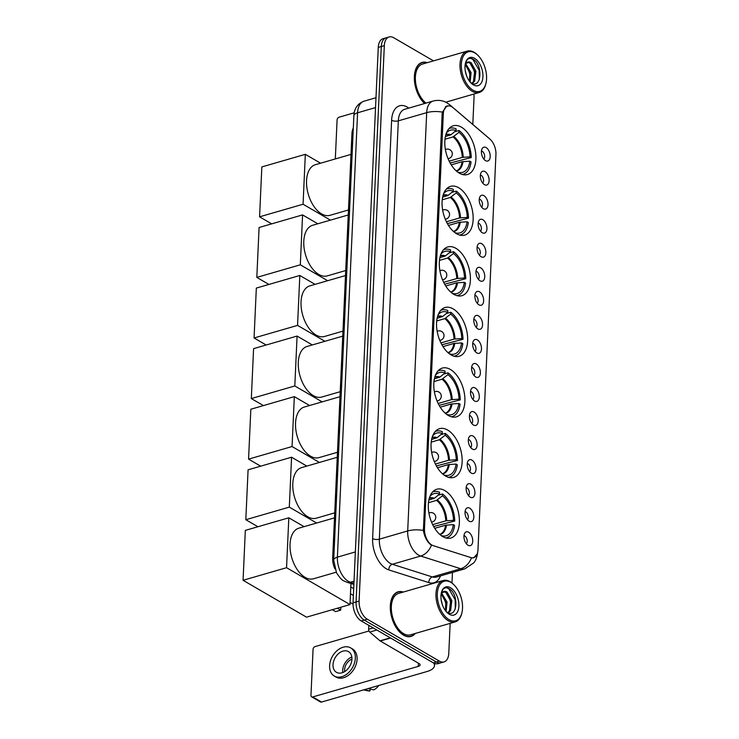 <?xml version="1.0" encoding="UTF-8"?>
<svg xmlns="http://www.w3.org/2000/svg" width="739" height="739" viewBox="0 0 739 739"><rect width="100%" height="100%" fill="white"/><g stroke="black" fill="none" stroke-linecap="round" stroke-linejoin="round"><path stroke-width="1.11" d="M453.811 294.316A25.385 14.447 73.9 0 0 461.912 295.692A25.385 14.447 73.9 0 0 470.115 273.91A25.385 14.447 73.9 0 0 455.898 248.313A25.385 14.447 73.9 0 0 447.797 246.937A25.385 14.447 73.9 0 0 439.603 268.71A25.385 14.447 73.9 0 0 453.811 294.316M445.562 476.045A25.385 14.447 73.9 0 0 453.663 477.422A25.385 14.447 73.9 0 0 461.857 455.649A25.385 14.447 73.9 0 0 447.649 430.052A25.385 14.447 73.9 0 0 439.548 428.666A25.385 14.447 73.9 0 0 431.345 450.448A25.385 14.447 73.9 0 0 445.562 476.045M448.314 415.466A25.385 14.447 73.9 0 0 456.416 416.851A25.385 14.447 73.9 0 0 464.609 395.069A25.385 14.447 73.9 0 0 450.402 369.472A25.385 14.447 73.9 0 0 442.301 368.087A25.385 14.447 73.9 0 0 434.098 389.869A25.385 14.447 73.9 0 0 448.314 415.466M451.058 354.886A25.385 14.447 73.9 0 0 459.159 356.272A25.385 14.447 73.9 0 0 467.362 334.49A25.385 14.447 73.9 0 0 453.146 308.893A25.385 14.447 73.9 0 0 445.044 307.507A25.385 14.447 73.9 0 0 436.851 329.289A25.385 14.447 73.9 0 0 451.058 354.886M456.563 233.736A25.385 14.447 73.9 0 0 464.665 235.113A25.385 14.447 73.9 0 0 472.858 213.34A25.385 14.447 73.9 0 0 458.651 187.734A25.385 14.447 73.9 0 0 450.55 186.357A25.385 14.447 73.9 0 0 442.356 208.139A25.385 14.447 73.9 0 0 456.563 233.736M459.316 173.157A25.385 14.447 73.9 0 0 467.417 174.543A25.385 14.447 73.9 0 0 475.611 152.761A25.385 14.447 73.9 0 0 461.404 127.163A25.385 14.447 73.9 0 0 453.303 125.778A25.385 14.447 73.9 0 0 445.1 147.56A25.385 14.447 73.9 0 0 459.316 173.157M442.809 536.625A25.385 14.447 73.9 0 0 450.91 538.001A25.385 14.447 73.9 0 0 459.104 516.228A25.385 14.447 73.9 0 0 444.896 490.622A25.385 14.447 73.9 0 0 436.795 489.246A25.385 14.447 73.9 0 0 428.602 511.019A25.385 14.447 73.9 0 0 442.809 536.625M469.736 508.183A7.187 4.092 -106.1 0 1 473.847 516.884A7.187 4.092 -106.1 0 1 469.625 521.438A7.187 4.092 -106.1 0 1 469.145 521.198A7.187 4.092 -106.1 0 1 465.404 515.452A7.187 4.092 -106.1 0 1 465.986 508.885A7.187 4.092 -106.1 0 1 469.736 508.183M467.399 519.628A4.314 2.457 73.9 0 0 468.156 515.702A4.314 2.457 73.9 0 0 465.829 511.878A4.314 2.457 73.9 0 0 465.08 511.61M470.826 484.147A7.187 4.092 -106.1 0 1 474.937 492.848A7.187 4.092 -106.1 0 1 470.715 497.402A7.187 4.092 -106.1 0 1 470.235 497.162A7.187 4.092 -106.1 0 1 466.494 491.407A7.187 4.092 -106.1 0 1 467.076 484.849A7.187 4.092 -106.1 0 1 470.826 484.147M468.489 495.583A4.314 2.457 73.9 0 0 469.247 491.666A4.314 2.457 73.9 0 0 466.928 487.842A4.314 2.457 73.9 0 0 466.17 487.564M471.916 460.101A7.187 4.092 -106.1 0 1 476.027 468.812A7.187 4.092 -106.1 0 1 471.805 473.357A7.187 4.092 -106.1 0 1 471.325 473.117A7.187 4.092 -106.1 0 1 467.593 467.371A7.187 4.092 -106.1 0 1 468.175 460.803A7.187 4.092 -106.1 0 1 471.916 460.101M469.588 471.547A4.314 2.457 73.9 0 0 470.346 467.621A4.314 2.457 73.9 0 0 468.018 463.796A4.314 2.457 73.9 0 0 467.26 463.529M473.006 436.065A7.187 4.092 -106.1 0 1 477.117 444.767A7.187 4.092 -106.1 0 1 472.895 449.321A7.187 4.092 -106.1 0 1 472.415 449.081A7.187 4.092 -106.1 0 1 468.683 443.326A7.187 4.092 -106.1 0 1 469.265 436.767A7.187 4.092 -106.1 0 1 473.006 436.065M470.678 447.511A4.314 2.457 73.9 0 0 471.436 443.585A4.314 2.457 73.9 0 0 469.108 439.76A4.314 2.457 73.9 0 0 468.35 439.483M474.096 412.02A7.187 4.092 -106.1 0 1 478.207 420.731A7.187 4.092 -106.1 0 1 473.985 425.276A7.187 4.092 -106.1 0 1 473.505 425.036A7.187 4.092 -106.1 0 1 469.773 419.29A7.187 4.092 -106.1 0 1 470.355 412.731A7.187 4.092 -106.1 0 1 474.096 412.02M471.768 423.465A4.314 2.457 73.9 0 0 472.526 419.54A4.314 2.457 73.9 0 0 470.198 415.724A4.314 2.457 73.9 0 0 469.45 415.447M475.195 387.984A7.187 4.092 -106.1 0 1 479.306 396.686A7.187 4.092 -106.1 0 1 475.085 401.24A7.187 4.092 -106.1 0 1 474.604 401A7.187 4.092 -106.1 0 1 470.863 395.254A7.187 4.092 -106.1 0 1 471.445 388.686A7.187 4.092 -106.1 0 1 475.195 387.984M472.858 399.429A4.314 2.457 73.9 0 0 473.616 395.504A4.314 2.457 73.9 0 0 471.288 391.679A4.314 2.457 73.9 0 0 470.54 391.402M476.286 363.939A7.187 4.092 -106.1 0 1 480.396 372.65A7.187 4.092 -106.1 0 1 476.175 377.204A7.187 4.092 -106.1 0 1 475.694 376.964A7.187 4.092 -106.1 0 1 471.953 371.209A7.187 4.092 -106.1 0 1 472.535 364.65A7.187 4.092 -106.1 0 1 476.286 363.939M473.948 375.384A4.314 2.457 73.9 0 0 474.706 371.458A4.314 2.457 73.9 0 0 472.387 367.643A4.314 2.457 73.9 0 0 471.63 367.366M477.376 339.903A7.187 4.092 -106.1 0 1 481.486 348.605A7.187 4.092 -106.1 0 1 477.265 353.159A7.187 4.092 -106.1 0 1 476.784 352.919A7.187 4.092 -106.1 0 1 473.052 347.173A7.187 4.092 -106.1 0 1 473.634 340.605A7.187 4.092 -106.1 0 1 477.376 339.903M475.048 351.348A4.314 2.457 73.9 0 0 475.805 347.422A4.314 2.457 73.9 0 0 473.477 343.598A4.314 2.457 73.9 0 0 472.72 343.33M478.466 315.858A7.187 4.092 -106.1 0 1 482.576 324.569A7.187 4.092 -106.1 0 1 478.355 329.123A7.187 4.092 -106.1 0 1 477.874 328.883A7.187 4.092 -106.1 0 1 474.142 323.128A7.187 4.092 -106.1 0 1 474.724 316.569A7.187 4.092 -106.1 0 1 478.466 315.858M476.138 327.303A4.314 2.457 73.9 0 0 476.895 323.377A4.314 2.457 73.9 0 0 474.567 319.562A4.314 2.457 73.9 0 0 473.81 319.285M479.556 291.822A7.187 4.092 -106.1 0 1 483.666 300.533A7.187 4.092 -106.1 0 1 479.445 305.078A7.187 4.092 -106.1 0 1 478.964 304.837A7.187 4.092 -106.1 0 1 475.232 299.092A7.187 4.092 -106.1 0 1 475.814 292.524A7.187 4.092 -106.1 0 1 479.556 291.822M477.228 303.267A4.314 2.457 73.9 0 0 477.985 299.341A4.314 2.457 73.9 0 0 475.657 295.517A4.314 2.457 73.9 0 0 474.909 295.249M480.646 267.786A7.187 4.092 -106.1 0 1 484.756 276.488A7.187 4.092 -106.1 0 1 480.535 281.042A7.187 4.092 -106.1 0 1 480.054 280.802A7.187 4.092 -106.1 0 1 476.322 275.047A7.187 4.092 -106.1 0 1 476.904 268.488A7.187 4.092 -106.1 0 1 480.646 267.786M478.318 279.231A4.314 2.457 73.9 0 0 479.075 275.305A4.314 2.457 73.9 0 0 476.747 271.481A4.314 2.457 73.9 0 0 475.999 271.204M481.745 243.741A7.187 4.092 -106.1 0 1 485.856 252.452A7.187 4.092 -106.1 0 1 481.634 256.996A7.187 4.092 -106.1 0 1 481.154 256.756A7.187 4.092 -106.1 0 1 477.412 251.011A7.187 4.092 -106.1 0 1 477.994 244.443A7.187 4.092 -106.1 0 1 481.745 243.741M479.408 255.186A4.314 2.457 73.9 0 0 480.165 251.26A4.314 2.457 73.9 0 0 477.837 247.445A4.314 2.457 73.9 0 0 477.089 247.168M482.835 219.705A7.187 4.092 -106.1 0 1 486.946 228.406A7.187 4.092 -106.1 0 1 482.724 232.961A7.187 4.092 -106.1 0 1 482.244 232.72A7.187 4.092 -106.1 0 1 478.502 226.975A7.187 4.092 -106.1 0 1 479.084 220.407A7.187 4.092 -106.1 0 1 482.835 219.705M480.498 231.15A4.314 2.457 73.9 0 0 481.255 227.224A4.314 2.457 73.9 0 0 478.937 223.4A4.314 2.457 73.9 0 0 478.179 223.123M483.925 195.659A7.187 4.092 -106.1 0 1 488.036 204.37A7.187 4.092 -106.1 0 1 483.814 208.915A7.187 4.092 -106.1 0 1 483.334 208.684A7.187 4.092 -106.1 0 1 479.602 202.929A7.187 4.092 -106.1 0 1 480.184 196.371A7.187 4.092 -106.1 0 1 483.925 195.659M481.597 207.105A4.314 2.457 73.9 0 0 482.355 203.179A4.314 2.457 73.9 0 0 480.027 199.364A4.314 2.457 73.9 0 0 479.269 199.087M485.015 171.624A7.187 4.092 -106.1 0 1 489.126 180.325A7.187 4.092 -106.1 0 1 484.904 184.879A7.187 4.092 -106.1 0 1 484.424 184.639A7.187 4.092 -106.1 0 1 480.692 178.893A7.187 4.092 -106.1 0 1 481.274 172.326A7.187 4.092 -106.1 0 1 485.015 171.624M482.687 183.069A4.314 2.457 73.9 0 0 483.445 179.143A4.314 2.457 73.9 0 0 481.117 175.319A4.314 2.457 73.9 0 0 480.359 175.041M486.105 147.578A7.187 4.092 -106.1 0 1 490.216 156.289A7.187 4.092 -106.1 0 1 485.994 160.843A7.187 4.092 -106.1 0 1 485.514 160.603A7.187 4.092 -106.1 0 1 481.782 154.848A7.187 4.092 -106.1 0 1 482.364 148.29A7.187 4.092 -106.1 0 1 486.105 147.578M483.777 159.024A4.314 2.457 73.9 0 0 484.535 155.098A4.314 2.457 73.9 0 0 482.207 151.283A4.314 2.457 73.9 0 0 481.459 151.005M468.637 532.219A7.187 4.092 -106.1 0 1 472.748 540.93A7.187 4.092 -106.1 0 1 468.535 545.484A7.187 4.092 -106.1 0 1 468.046 545.243A7.187 4.092 -106.1 0 1 464.314 539.488A7.187 4.092 -106.1 0 1 464.896 532.93A7.187 4.092 -106.1 0 1 468.637 532.219M466.309 543.664A4.314 2.457 73.9 0 0 467.066 539.738A4.314 2.457 73.9 0 0 464.739 535.923A4.314 2.457 73.9 0 0 463.99 535.646M433.248 545.668A12.932 7.362 -106.1 0 1 431.862 545.049A12.932 7.362 -106.1 0 1 424.482 528.727L443.317 113.889A12.932 7.362 -106.1 0 1 447.64 106.065A12.932 7.362 -106.1 0 1 453.136 107.746L489.92 139.108A12.932 7.362 -106.1 0 1 495.934 154.451L477.976 549.862A12.932 7.362 -106.1 0 1 473.662 557.677A12.932 7.362 -106.1 0 1 470.919 557.594L433.248 545.668M334.906 568.836A14.364 8.175 -106.1 0 1 332.67 557.973L351.94 133.593A14.364 8.175 -106.1 0 1 353.325 127.939M403.282 592.059A23.223 13.219 73.9 0 0 398.081 591.819A23.223 13.219 73.9 0 0 390.58 611.753A23.223 13.219 73.9 0 0 403.586 635.18A23.223 13.219 73.9 0 0 410.995 636.445A23.223 13.219 73.9 0 0 415.272 633.462M477.671 552.07C477.145 557.003 475.787 560.652 473.579 563.007L464.785 568.854A19.159 10.9 -106.1 0 1 460.72 568.734L420.685 556.051A16.757 12.886 -72.4 0 0 431.437 545.17L430.347 544.412C426.745 541.17 424.426 536.514 423.392 530.454L442.153 113.843L442.393 112.134L446.984 105.871L449.441 105.917M444 661.913L437.95 663.659A14.364 8.175 73.9 0 1 433.359 662.883L361.251 620.954A14.364 8.175 73.9 0 1 353.048 602.83L378.276 47.388A14.364 8.175 73.9 0 1 383.07 38.705L386.1 37.828A14.364 8.175 73.9 0 0 381.296 46.511L356.078 601.952A14.364 8.175 73.9 0 0 364.281 620.086L436.389 662.005A14.364 8.175 73.9 0 0 440.971 662.791A14.364 8.175 73.9 0 1 436.389 662.005L364.281 620.086A14.364 8.175 73.9 0 1 356.078 601.952L381.296 46.511A14.364 8.175 73.9 0 1 386.1 37.828L389.12 36.95A14.364 8.175 73.9 0 0 384.326 45.633L359.099 601.075A14.364 8.175 73.9 0 0 367.301 619.208L439.409 661.128A14.364 8.175 73.9 0 0 444 661.913A14.364 8.175 73.9 0 0 448.795 653.221L450.153 623.365M477.182 553.982L473.727 557.806L471.454 557.899A16.757 12.886 -72.4 0 1 460.72 568.734L432.361 576.947A19.159 10.9 73.9 0 0 436.426 577.067L464.785 568.854M427.327 62.658A23.223 13.219 73.9 0 0 422.126 62.418A23.223 13.219 73.9 0 0 414.394 79.941A23.223 13.219 73.9 0 0 424.602 103.525M433.507 60.866L393.711 37.735A14.364 8.175 73.9 0 0 389.12 36.95M451.982 583.025L452.462 572.42M472.803 124.466L474.022 97.788A14.364 8.175 73.9 0 0 473.847 94.056M368.807 625.351L368.632 629.231L373.204 627.91M433.673 663.059A19.159 8.064 2.6 0 1 434.477 665.553A19.159 8.064 2.6 0 1 427.068 671.502L321.557 702.05A2.393 1.69 120.2 0 1 320.449 701.948L311.655 696.84A2.393 1.69 -59.8 0 0 312.763 696.942L418.274 666.393A4.785 2.014 -177.4 0 0 420.121 664.906A4.785 2.014 -177.4 0 0 419.124 663.594L380.271 640.999A2.393 1.367 -106.1 0 1 380.012 640.824L369.749 632.067A2.393 1.367 -106.1 0 1 368.632 629.231M368.983 630.986L315.045 646.597A2.393 1.69 -59.8 0 0 313.059 649.322L310.971 695.316A2.393 1.69 -59.8 0 0 311.655 696.84M333.021 664.703A11.972 8.452 -59.8 0 0 336.457 672.314A11.972 8.452 -59.8 0 0 346.295 670.421A11.972 8.452 -59.8 0 0 351.93 659.225A11.972 8.452 -59.8 0 0 348.494 651.613A11.972 8.452 -59.8 0 0 338.656 653.516A11.972 8.452 -59.8 0 0 333.021 664.703M351.819 657.017A11.972 8.452 -59.8 0 0 342.693 670.328A11.972 8.452 -59.8 0 0 342.794 672.536M351.93 659.114A9.579 6.762 -59.8 0 0 344.586 669.783A9.579 6.762 -59.8 0 0 344.679 671.594M334.287 676.046L336.051 677.063A16.286 11.501 -59.8 0 0 349.427 674.485A16.286 11.501 -59.8 0 0 357.094 659.262A16.286 11.501 -59.8 0 0 352.42 648.916L350.656 647.891A16.286 11.501 -59.8 0 0 337.28 650.468A16.286 11.501 -59.8 0 0 329.612 665.691A16.286 11.501 -59.8 0 0 334.287 676.046A16.286 11.501 -59.8 0 0 347.663 673.46A16.286 11.501 -59.8 0 0 355.33 658.246A16.286 11.501 -59.8 0 0 350.656 647.891M378.858 685.459A12.452 8.794 -59.8 0 1 373.758 689.875L368.068 688.582M363.468 689.912L368.059 690.845A12.452 8.794 -59.8 0 0 369.98 690.965L370.063 689.034M364.29 689.681L369.98 690.965M450.772 582.332A20.59 11.722 73.9 0 0 437.322 593.666A20.59 11.722 73.9 0 0 449.072 619.651A20.59 11.722 73.9 0 0 461.847 613.01A20.59 11.722 73.9 0 0 453.589 584.466A20.59 11.722 73.9 0 0 450.772 582.332M453.589 584.466L452.998 583.912A21.551 12.267 73.9 0 0 450.051 581.685A21.551 12.267 73.9 0 0 443.178 580.512A21.551 12.267 73.9 0 0 436.213 599.006A21.551 12.267 73.9 0 0 448.277 620.742A21.551 12.267 73.9 0 0 455.159 621.915A21.551 12.267 73.9 0 0 461.653 613.786L461.847 613.01M443.178 580.512L398.552 593.435A21.551 12.267 73.9 0 0 391.587 611.92A21.551 12.267 73.9 0 0 403.651 633.656A21.551 12.267 73.9 0 0 410.533 634.829L455.159 621.915M402.921 592.161A22.983 13.09 73.9 0 0 398.145 592.05A22.983 13.09 73.9 0 0 390.728 611.772A22.983 13.09 73.9 0 0 403.596 634.958A22.983 13.09 73.9 0 0 410.93 636.214A22.983 13.09 73.9 0 0 414.902 633.563M441.174 599.929L442.513 605.139M441.682 593.131L447.04 601.989L446.116 611.486M441.211 593.925L445.839 602.331L445.441 610.636M441.285 593.084L445.543 591.394L447.123 592.124L451.843 600.595L450.596 610.636L448.12 612.76M443.354 591.671L445.922 592.475L450.642 600.946L449.395 610.987L447.816 612.631M445.543 591.394A10.826 6.161 73.9 0 0 443.871 591.477A10.826 6.161 73.9 0 0 441.1 594.156M449.321 614.275A14.651 8.341 73.9 0 0 458.891 606.211A14.651 8.341 73.9 0 0 450.522 587.717A14.651 8.341 73.9 0 0 441.451 592.373A14.651 8.341 73.9 0 0 447.363 612.807A14.651 8.341 73.9 0 0 449.321 614.275M447.04 612.225C457.617 618.968 458.965 594.378 449.598 588.974C446.975 587.237 444.749 587.385 442.938 589.408L441.395 592.604M446.762 587.801L448.758 588.706L455.15 599.689L455.289 608.871M447.501 593.944L450.347 601.075L450.929 606.285M442.698 595.338L445.543 602.47L446.125 607.67M438.07 495.269L442.513 493.985A23.944 13.635 73.9 0 1 454.753 521.023L453.515 520.311A21.93 12.489 73.9 0 0 442.43 495.814L436.527 500.368L428.463 502.705M432.666 524.644L445.793 520.847L453.515 520.311M441.155 535.526A21.93 12.489 73.9 0 0 441.968 535.775A21.93 12.489 73.9 0 0 453.321 524.644L445.599 525.189L434.726 528.33M334.49 517.863L298.833 528.182A26.336 14.992 73.9 0 0 290.325 550.786A26.336 14.992 73.9 0 0 305.068 577.353A26.336 14.992 73.9 0 0 313.484 578.785L336.245 572.198M454.753 521.023L433.636 526.501M428.869 500.035L434.412 498.234L439.502 494.114L439.585 492.276A23.944 13.635 73.9 0 0 433.414 491.721A23.944 13.635 73.9 0 0 432.518 492.035M445.802 537.927A23.944 13.635 73.9 0 0 446.726 537.715A23.944 13.635 73.9 0 0 454.559 525.364L453.321 524.644M439.502 494.114A21.93 12.489 73.9 0 0 430.431 495.897A21.93 12.489 73.9 0 0 429.867 496.553M442.43 495.814L442.513 493.985M337.39 608.225L340.697 610.146L335.635 611.615L332.319 609.693M350.942 583.514L349.99 604.576L306.5 617.167L243.066 580.291L245.33 530.39L288.82 517.799L304.08 526.667M288.82 517.799L286.556 567.7L243.066 580.291M349.99 604.576L286.556 567.7M340.697 610.146L340.827 607.227M350.785 586.969L353.695 588.66M440.813 434.689L445.266 433.405A23.944 13.635 73.9 0 1 457.506 460.452L456.268 459.732A21.93 12.489 73.9 0 0 445.183 435.234L439.28 439.788L431.207 442.125M435.419 464.064L448.545 460.268L456.268 459.732M443.908 474.946A21.93 12.489 73.9 0 0 444.721 475.205A21.93 12.489 73.9 0 0 456.065 464.074L448.351 464.609L437.479 467.75M337.243 457.284L301.586 467.611A26.336 14.992 73.9 0 0 293.078 490.206A26.336 14.992 73.9 0 0 307.821 516.773A26.336 14.992 73.9 0 0 316.227 518.205L334.721 512.857M457.506 460.452L436.389 465.921M431.622 439.456L437.155 437.654L442.255 433.534L442.338 431.696A23.944 13.635 73.9 0 0 436.167 431.142A23.944 13.635 73.9 0 0 435.271 431.456M448.555 477.348A23.944 13.635 73.9 0 0 449.478 477.145A23.944 13.635 73.9 0 0 457.302 464.785L456.065 464.074M442.255 433.534A21.93 12.489 73.9 0 0 433.174 435.326A21.93 12.489 73.9 0 0 432.62 435.973M445.183 435.234L445.266 433.405M257.911 526.741L245.819 519.711L248.082 469.81L291.572 457.219L306.833 466.087M291.572 457.219L289.309 507.12L245.819 519.711M316.661 523.027L289.309 507.12M443.566 374.119L448.019 372.825A23.944 13.635 73.9 0 1 460.249 399.873L459.011 399.152A21.93 12.489 73.9 0 0 447.936 374.664L442.033 379.218L433.959 381.555M438.172 403.494L451.298 399.688L459.011 399.152M446.652 414.367A21.93 12.489 73.9 0 0 447.474 414.625A21.93 12.489 73.9 0 0 458.817 403.494L451.095 404.03L440.232 407.18M339.995 396.704L304.329 407.032A26.336 14.992 73.9 0 0 295.831 429.627A26.336 14.992 73.9 0 0 310.574 456.194A26.336 14.992 73.9 0 0 318.98 457.626L337.474 452.277M460.249 399.873L439.142 405.341M434.366 378.876L439.908 377.075L445.007 372.955L445.09 371.126A23.944 13.635 73.9 0 0 438.911 370.562A23.944 13.635 73.9 0 0 438.024 370.886M451.307 416.768A23.944 13.635 73.9 0 0 452.231 416.565A23.944 13.635 73.9 0 0 460.055 404.215L458.817 403.494M445.007 372.955A21.93 12.489 73.9 0 0 435.927 374.747A21.93 12.489 73.9 0 0 435.373 375.394M447.936 374.664L448.019 372.825M260.664 466.17L248.563 459.131L250.835 409.23L294.325 396.64L309.576 405.508M294.325 396.64L292.062 446.541L248.563 459.131M319.405 462.448L292.062 446.541M446.319 313.539L450.772 312.246A23.944 13.635 73.9 0 1 463.002 339.293L461.764 338.573A21.93 12.489 73.9 0 0 450.688 314.084L444.786 318.638L436.712 320.975M440.924 342.914L454.051 339.109L461.764 338.573M449.404 353.796A21.93 12.489 73.9 0 0 450.227 354.046A21.93 12.489 73.9 0 0 461.57 342.914L453.848 343.45L442.984 346.6M342.748 336.134L307.082 346.452A26.336 14.992 73.9 0 0 298.574 369.057A26.336 14.992 73.9 0 0 313.327 395.614A26.336 14.992 73.9 0 0 321.733 397.055L340.217 391.698M463.002 339.293L441.894 344.762M437.118 318.306L442.661 316.495L447.751 312.375L447.834 310.546A23.944 13.635 73.9 0 0 441.663 309.983A23.944 13.635 73.9 0 0 440.767 310.306M454.051 356.198A23.944 13.635 73.9 0 0 454.984 355.986A23.944 13.635 73.9 0 0 462.808 343.635L461.57 342.914M447.751 312.375A21.93 12.489 73.9 0 0 438.68 314.167A21.93 12.489 73.9 0 0 438.125 314.823M450.688 314.084L450.772 312.246M263.417 405.591L251.315 398.561L253.588 348.651L297.078 336.06L312.329 344.937M297.078 336.06L294.806 385.97L251.315 398.561M322.158 401.868L294.806 385.97M449.072 252.96L453.524 251.676A23.944 13.635 73.9 0 1 465.755 278.714L464.517 277.993A21.93 12.489 73.9 0 0 453.441 253.505L447.538 258.059L439.465 260.396M443.668 282.335L456.794 278.538L464.517 277.993M452.157 293.217A21.93 12.489 73.9 0 0 452.97 293.466A21.93 12.489 73.9 0 0 464.323 282.335L456.6 282.871L445.728 286.021M345.492 275.555L309.835 285.873A26.336 14.992 73.9 0 0 301.327 308.477A26.336 14.992 73.9 0 0 316.08 335.044A26.336 14.992 73.9 0 0 324.486 336.476L342.97 331.118M465.755 278.714L444.638 284.192M439.871 257.726L445.414 255.916L450.504 251.805L450.587 249.967A23.944 13.635 73.9 0 0 444.416 249.412A23.944 13.635 73.9 0 0 443.52 249.727M456.804 295.618A23.944 13.635 73.9 0 0 457.737 295.406A23.944 13.635 73.9 0 0 465.561 283.055L464.323 282.335M450.504 251.805A21.93 12.489 73.9 0 0 441.432 253.588A21.93 12.489 73.9 0 0 440.878 254.244M453.441 253.505L453.524 251.676M266.16 345.011L254.068 337.982L256.331 288.081L299.822 275.49L315.082 284.358M299.822 275.49L297.558 325.391L254.068 337.982M324.911 341.289L297.558 325.391M451.825 192.38L456.268 191.096A23.944 13.635 73.9 0 1 468.508 218.144L467.27 217.423A21.93 12.489 73.9 0 0 456.185 192.925L450.282 197.479L442.208 199.816M446.421 221.755L459.547 217.959L467.27 217.423M454.91 232.637A21.93 12.489 73.9 0 0 455.723 232.896A21.93 12.489 73.9 0 0 467.066 221.755L459.353 222.3L448.481 225.441M348.245 214.975L312.588 225.293A26.336 14.992 73.9 0 0 304.08 247.898A26.336 14.992 73.9 0 0 318.823 274.465A26.336 14.992 73.9 0 0 327.238 275.896L345.723 270.548M468.508 218.144L447.391 223.612M442.624 197.147L448.167 195.345L453.256 191.225L453.34 189.387A23.944 13.635 73.9 0 0 447.169 188.833A23.944 13.635 73.9 0 0 446.273 189.147M459.556 235.039A23.944 13.635 73.9 0 0 460.48 234.826A23.944 13.635 73.9 0 0 468.304 222.476L467.066 221.755M453.256 191.225A21.93 12.489 73.9 0 0 444.176 193.008A21.93 12.489 73.9 0 0 443.622 193.664M456.185 192.925L456.268 191.096M268.913 284.432L256.821 277.402L259.084 227.501L302.574 214.91L317.835 223.778M302.574 214.91L300.311 264.811L256.821 277.402M327.663 280.718L300.311 264.811M454.568 131.81L459.021 130.517A23.944 13.635 73.9 0 1 471.26 157.564L470.022 156.844A21.93 12.489 73.9 0 0 458.937 132.346L453.035 136.909L444.961 139.246M449.173 161.176L462.3 157.379L470.022 156.844M457.663 172.058A21.93 12.489 73.9 0 0 458.476 172.316A21.93 12.489 73.9 0 0 469.819 161.185L462.106 161.721L451.233 164.871M350.997 154.396L315.341 164.723A26.336 14.992 73.9 0 0 306.833 187.318A26.336 14.992 73.9 0 0 321.576 213.885A26.336 14.992 73.9 0 0 329.982 215.317L348.475 209.968M471.26 157.564L450.143 163.033M445.377 136.567L450.91 134.766L456.009 130.646L456.092 128.817A23.944 13.635 73.9 0 0 449.922 128.253A23.944 13.635 73.9 0 0 449.026 128.577M462.309 174.459A23.944 13.635 73.9 0 0 463.233 174.256A23.944 13.635 73.9 0 0 471.057 161.906L469.819 161.185M456.009 130.646A21.93 12.489 73.9 0 0 446.929 132.438A21.93 12.489 73.9 0 0 446.374 133.085M458.937 132.346L459.021 130.517M271.666 223.862L259.574 216.823L261.837 166.922L305.327 154.331L320.578 163.199M305.327 154.331L303.064 204.232L259.574 216.823M330.416 220.139L303.064 204.232M354.212 112.818L339.081 117.196A2.393 1.69 -59.8 0 0 337.095 119.912L335.321 158.931M474.808 52.931A20.59 11.722 73.9 0 0 461.358 64.265A20.59 11.722 73.9 0 0 473.117 90.25A20.59 11.722 73.9 0 0 485.892 83.609A20.59 11.722 73.9 0 0 477.625 55.065A20.59 11.722 73.9 0 0 474.808 52.931M477.625 55.065L477.043 54.51A21.551 12.267 73.9 0 0 474.096 52.284A21.551 12.267 73.9 0 0 467.214 51.111A21.551 12.267 73.9 0 0 460.258 69.605A21.551 12.267 73.9 0 0 472.323 91.34A21.551 12.267 73.9 0 0 479.195 92.514A21.551 12.267 73.9 0 0 485.689 84.385L485.892 83.609M467.214 51.111L422.588 64.034A21.551 12.267 73.9 0 0 415.484 81.188A21.551 12.267 73.9 0 0 426.015 103.118M426.966 62.76A22.983 13.09 73.9 0 0 422.191 62.649A22.983 13.09 73.9 0 0 414.551 80.117A22.983 13.09 73.9 0 0 424.796 103.469M465.219 70.528L466.549 75.738M465.718 63.73L471.076 72.588L470.152 82.084M465.247 64.524L469.875 72.93L469.487 81.235M465.321 63.683L469.588 61.993L471.168 62.723L475.879 71.193L474.632 81.235L472.156 83.359M467.39 62.27L469.967 63.074L474.678 71.544L473.431 81.586L471.851 83.23M469.588 61.993A10.826 6.161 73.9 0 0 467.907 62.076A10.826 6.161 73.9 0 0 465.136 64.755M473.357 84.874A14.651 8.341 73.9 0 0 482.927 76.81A14.651 8.341 73.9 0 0 474.567 58.316A14.651 8.341 73.9 0 0 465.496 62.972A14.651 8.341 73.9 0 0 471.408 83.405A14.651 8.341 73.9 0 0 473.357 84.874M471.076 82.823C481.652 89.567 483.001 64.977 473.634 59.573C471.011 57.836 468.794 57.984 466.983 60.007L465.431 63.203M470.798 58.399L472.803 59.305L479.195 70.288L479.334 79.47M471.537 64.542L474.392 71.674L474.965 76.884M466.734 65.937L469.588 73.069L470.161 78.269M443.317 113.889L442.134 114.231M424.482 528.727L423.299 529.069M333.806 557.64L332.67 557.973M353.076 133.269L351.94 133.593M391.615 120.245A4.785 2.014 -177.4 0 0 398.33 120.854L379.338 539.174A19.159 10.9 73.9 0 0 390.275 563.349A19.159 10.9 73.9 0 0 392.317 564.263L432.361 576.947A4.785 3.677 107.6 0 0 428.888 582.609L388.853 569.935A23.944 13.635 -106.1 0 1 372.622 538.565L391.615 120.245A23.944 13.635 -106.1 0 1 407.254 107.072A23.944 13.635 -106.1 0 1 408.806 108.097M404.732 109.28A19.159 10.9 73.9 0 0 398.33 120.854L426.689 112.651A19.159 10.9 -106.1 0 1 433.091 101.067L404.732 109.28M388.853 569.935A4.785 3.677 107.6 0 1 392.317 564.263L420.685 556.051A19.159 10.9 -106.1 0 1 418.634 555.137A19.159 10.9 -106.1 0 1 407.697 530.962A16.757 7.057 2.6 0 1 423.392 530.454M442.393 112.134A16.757 7.057 -177.4 0 0 426.689 112.651L407.697 530.962L379.338 539.174A4.785 2.014 -177.4 0 1 372.622 538.565M489.264 138.553A16.757 10.429 -49.6 0 0 488.747 138.054L489.652 138.886M451.058 106.407A16.757 10.429 -49.6 0 0 449.645 104.726L488.747 138.054M440.499 575.884A23.944 13.635 -106.1 0 1 428.888 582.609M384.326 45.633L378.276 47.388M359.099 601.075L353.048 602.83M367.301 619.208L361.251 620.954M439.409 661.128L433.359 662.883M375.541 107.589L357.584 112.79A9.579 4.028 -177.4 0 0 353.87 115.764C354.249 108.494 357.611 103.636 363.976 101.206A19.159 10.9 73.9 0 0 357.584 112.79L337.4 557.141A19.159 10.9 73.9 0 0 348.337 581.316A19.159 10.9 73.9 0 0 350.388 582.23L354.036 581.177M355.357 551.941L337.4 557.141A9.579 4.028 -177.4 0 0 333.695 560.116L353.87 115.764M353.889 584.447L346.868 582.221A9.579 7.362 -72.4 0 0 350.388 582.23L353.935 583.357M418.422 663.188L418.274 666.393M390.589 638.016L380.271 640.999M312.763 696.942L321.557 702.05M380.012 640.824L390.294 637.84M376.835 630.016L369.749 632.067M445.793 520.847A18.771 10.688 73.9 0 0 436.527 500.368M439.733 534.352A18.771 10.688 73.9 0 0 445.599 525.189M434.412 498.234A18.992 10.817 73.9 0 0 429.359 498.058M446.735 520.69A18.992 10.817 73.9 0 0 437.34 499.934M439.917 534.519A18.992 10.817 73.9 0 0 446.532 525.032M433.599 498.668A18.771 10.688 73.9 0 0 429.294 498.298M428.934 513.189A4.785 2.725 -106.1 0 1 429.664 512.746L428.888 512.968M431.558 522.168L432.324 521.946A4.785 2.725 -106.1 0 1 431.465 521.956M448.545 460.268A18.771 10.688 73.9 0 0 439.28 439.788M442.476 473.782A18.771 10.688 73.9 0 0 448.351 464.609M437.155 437.654A18.992 10.817 73.9 0 0 432.112 437.488M449.478 460.12A18.992 10.817 73.9 0 0 440.093 439.354M442.661 473.939A18.992 10.817 73.9 0 0 449.284 464.452M436.352 438.088A18.771 10.688 73.9 0 0 432.038 437.719M431.678 452.619A4.785 2.725 -106.1 0 1 432.417 452.166L431.641 452.388M434.301 461.589L435.077 461.367A4.785 2.725 -106.1 0 1 434.218 461.385M451.298 399.688A18.771 10.688 73.9 0 0 442.033 379.218M445.229 413.203A18.771 10.688 73.9 0 0 451.095 404.03M439.908 377.075A18.992 10.817 73.9 0 0 434.865 376.908M452.231 399.54A18.992 10.817 73.9 0 0 442.837 378.774M445.414 413.369A18.992 10.817 73.9 0 0 452.037 403.882M439.105 377.509A18.771 10.688 73.9 0 0 434.791 377.149M434.43 392.039A4.785 2.725 -106.1 0 1 435.16 391.587L434.393 391.818M437.054 401.018L437.83 400.787A4.785 2.725 -106.1 0 1 436.971 400.806M454.051 339.109A18.771 10.688 73.9 0 0 444.786 318.638M447.982 352.623A18.771 10.688 73.9 0 0 453.848 343.45M442.661 316.495A18.992 10.817 73.9 0 0 437.608 316.329M454.984 338.961A18.992 10.817 73.9 0 0 445.589 318.204M448.167 352.789A18.992 10.817 73.9 0 0 454.79 343.302M441.848 316.929A18.771 10.688 73.9 0 0 437.543 316.569M437.183 331.46A4.785 2.725 -106.1 0 1 437.913 331.017L437.146 331.238M439.807 340.439L440.583 340.217A4.785 2.725 -106.1 0 1 439.723 340.226M456.794 278.538A18.771 10.688 73.9 0 0 447.538 258.059M450.735 292.044A18.771 10.688 73.9 0 0 456.6 282.871M445.414 255.916A18.992 10.817 73.9 0 0 440.361 255.749M457.737 278.381A18.992 10.817 73.9 0 0 448.342 257.625M450.919 292.21A18.992 10.817 73.9 0 0 457.533 282.723M444.601 256.359A18.771 10.688 73.9 0 0 440.296 255.99M439.936 270.88A4.785 2.725 -106.1 0 1 440.666 270.437L439.899 270.659M442.559 279.859L443.326 279.638A4.785 2.725 -106.1 0 1 442.476 279.647M459.547 217.959A18.771 10.688 73.9 0 0 450.282 197.479M453.478 231.473A18.771 10.688 73.9 0 0 459.353 222.3M448.167 195.345A18.992 10.817 73.9 0 0 443.114 195.179M460.489 217.811A18.992 10.817 73.9 0 0 451.095 197.045M453.672 231.63A18.992 10.817 73.9 0 0 460.286 222.143M447.354 195.78A18.771 10.688 73.9 0 0 443.049 195.41M442.689 210.301A4.785 2.725 -106.1 0 1 443.418 209.858L442.643 210.079M445.312 219.28L446.079 219.058A4.785 2.725 -106.1 0 1 445.22 219.067M462.3 157.379A18.771 10.688 73.9 0 0 453.035 136.909M456.231 170.894A18.771 10.688 73.9 0 0 462.106 161.721M450.91 134.766A18.992 10.817 73.9 0 0 445.866 134.6M463.233 157.231A18.992 10.817 73.9 0 0 453.848 136.466M456.416 171.06A18.992 10.817 73.9 0 0 463.039 161.573M450.106 135.2A18.771 10.688 73.9 0 0 445.793 134.84M445.432 149.731A4.785 2.725 -106.1 0 1 446.171 149.278L445.395 149.509M448.056 158.7L448.832 158.479A4.785 2.725 -106.1 0 1 447.973 158.497M473.662 557.677L472.581 557.991M447.64 106.065L445.386 106.721M449.645 104.726L446.938 102.804C442.606 100.338 437.987 99.756 433.091 101.067M346.868 582.221L343.921 580.909C342.139 580.429 339.663 577.686 336.485 572.688L333.695 560.116M363.976 101.206L375.985 97.733M434.569 663.456L434.477 665.553M396.326 592.576L398.145 592.05M409.11 636.741L410.93 636.214M432.592 491.952L433.414 491.721M445.903 537.955L446.726 537.715M350.083 602.396L353.039 604.114M432.324 521.946A4.785 4.785 0 0 0 435.779 517.559A4.785 4.785 0 0 0 429.664 512.746M350.48 593.759L353.39 595.449M435.345 431.382L436.167 431.142M448.656 477.376L449.478 477.145M435.077 461.367A4.785 4.785 0 0 0 438.532 456.988A4.785 4.785 0 0 0 432.417 452.166M438.088 370.802L438.911 370.562M451.409 416.805L452.231 416.565M437.83 400.787A4.785 4.785 0 0 0 441.285 396.409A4.785 4.785 0 0 0 435.16 391.587M440.841 310.223L441.663 309.983M454.162 356.226L454.984 355.986M440.583 340.217A4.785 4.785 0 0 0 444.028 335.829A4.785 4.785 0 0 0 437.913 331.017M443.594 249.643L444.416 249.412M456.914 295.646L457.737 295.406M443.326 279.638A4.785 4.785 0 0 0 446.781 275.25A4.785 4.785 0 0 0 440.666 270.437M446.347 189.073L447.169 188.833M459.658 235.067L460.48 234.826M446.079 219.058A4.785 4.785 0 0 0 449.534 214.679A4.785 4.785 0 0 0 443.418 209.858M449.1 128.494L449.922 128.253M462.411 174.487L463.233 174.256M448.832 158.479A4.785 4.785 0 0 0 452.286 154.1A4.785 4.785 0 0 0 446.171 149.278M420.371 63.175L422.191 62.649M445.783 102.185L479.195 92.514"/></g></svg>
